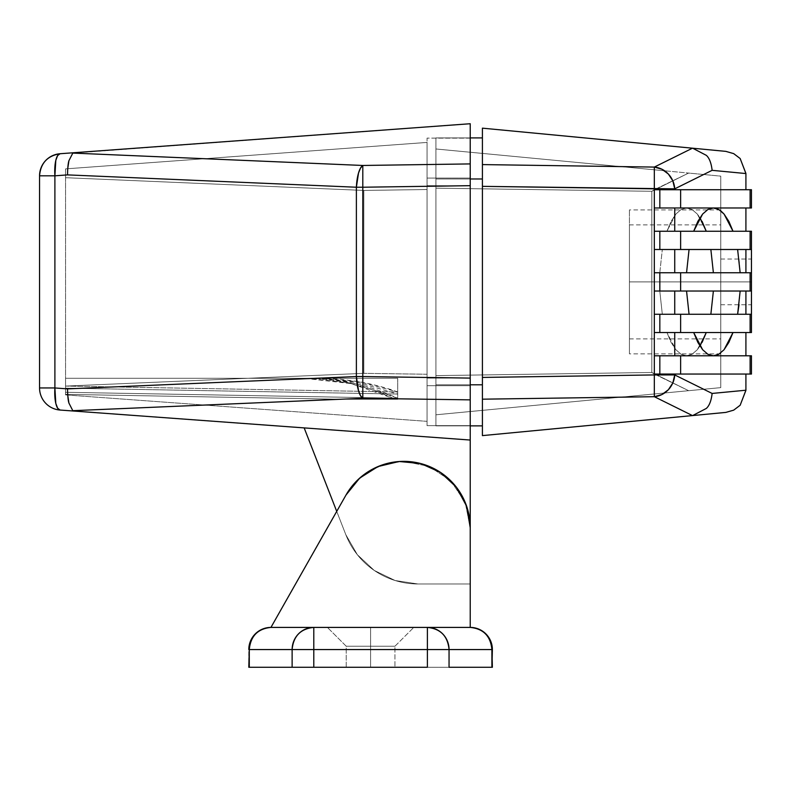 <?xml version="1.0" encoding="UTF-8"?>
<svg xmlns="http://www.w3.org/2000/svg" width="791" height="791" viewBox="0 0 791 791"><rect width="100%" height="100%" fill="white"/><g stroke="black" fill="none" stroke-linecap="round" stroke-linejoin="round"><path stroke-width="0.59" stroke-dasharray="3.96 2.97" d="M427.051 378.098L470.23 378.098L427.051 378.098L427.051 178.064L470.23 178.064L470.23 185.677L427.051 185.677L427.051 378.098L427.051 180.724L427.051 185.677L470.23 185.677L470.23 123.732L470.23 163.915L362.802 165.467L72.812 153.088L470.23 123.732L60.076 153.731L76.341 152.544L72.812 153.088L362.802 165.467L470.23 163.915L470.23 185.677L470.23 138.128L470.23 425.647L470.23 185.677L362.802 187.23L470.23 185.677L470.23 178.064L427.051 178.064L427.051 138.128L427.051 185.677L470.23 185.677L427.051 185.677L470.23 185.677L470.23 378.098L362.802 376.546L362.802 165.467A22.148 6.793 -87.6 0 0 356.385 187.23L67.532 174.89L54.895 175.82L54.895 387.956L67.532 388.885L356.385 376.546L356.385 187.23L67.532 174.89L54.895 175.82L54.895 387.956L39.55 387.956L39.55 175.82L54.895 175.82A22.148 6.783 85.8 0 1 60.076 153.731L57.644 155.56L55.805 160.375L54.895 175.82L39.55 175.82C40.648 163.114 47.49 155.758 60.076 153.731A22.148 22.148 0 0 0 39.55 175.82L39.55 387.956L54.895 387.956L67.532 388.885L356.385 376.546L356.385 187.23L358.511 173.071L360.498 168.127L362.802 165.467L362.802 187.23L356.385 187.23L362.802 187.23L362.802 376.546L470.23 378.098L470.23 399.86L470.23 378.098L427.051 378.098L470.23 378.098L470.23 385.711L427.051 385.711L427.051 378.098L427.051 385.711L470.23 385.711L470.23 425.647L427.051 425.647L427.051 385.711L427.051 425.647L470.23 425.647L427.051 425.647L470.23 425.647L470.23 385.711L427.051 385.711L470.23 385.711L470.23 378.098L427.051 378.098L470.23 378.098L470.23 185.677L427.051 185.677L427.051 378.098M67.719 395.055L65.564 394.897L65.564 394.373L341.267 399.267L397.715 399.267L397.715 398.199L65.564 392.296L65.564 388.154L397.715 394.047L397.715 391.97L65.564 386.077L65.564 378.296L65.564 392.296L65.564 168.879L65.564 394.897L65.564 378.296L65.564 386.077L397.715 391.97L397.715 394.047L65.564 388.154L65.564 392.296L397.715 398.199L397.715 399.267L341.267 399.267L65.564 394.373L65.564 394.897L427.051 421.346L427.051 374.252L363.83 373.342L65.564 386.077L363.83 373.342L363.83 190.433L65.564 177.698L65.564 378.296L65.564 177.698L363.83 190.433L363.83 373.342L65.564 386.077L65.564 378.296L320.276 378.296L359.589 381.796L397.715 391.97L65.564 386.077L363.83 373.342L427.051 374.252L427.051 421.346L427.051 142.429L427.051 189.524L363.83 190.433L363.83 373.342L363.83 190.433L427.051 189.524L427.051 374.252L363.83 373.342L427.051 374.252L427.051 421.346L67.719 395.055L67.532 388.885C67.64 395.737 68.095 400.473 68.916 403.074L68.926 403.103M304.159 427.891L470.23 440.043L304.159 427.891L470.23 440.043L470.23 399.86L470.23 440.043L76.341 411.231L470.23 440.043L470.23 583.976L470.23 440.043L304.159 427.891L345.805 534.647A77.498 77.498 0 0 0 418.004 583.976A77.498 77.498 0 0 1 345.805 534.647L304.159 427.891M60.076 410.045L76.341 411.231L72.812 410.687L362.802 398.308L470.23 399.86L362.802 398.308L362.802 376.546L356.385 376.546L362.802 376.546L362.802 398.308L360.498 395.648L358.511 390.705L356.385 376.546A22.148 6.793 -92.4 0 0 362.802 398.308L72.812 410.687L76.341 411.231L60.076 410.045A22.148 6.783 94.2 0 1 54.895 387.956L55.805 403.4L57.644 408.215L60.076 410.045A22.148 22.148 0 0 1 39.55 387.956A22.148 22.148 0 0 0 60.076 410.045M68.916 160.711L68.916 160.702C68.095 163.302 67.64 168.038 67.532 174.89L67.719 168.72L427.051 142.429L65.564 168.879L427.051 142.429L427.051 189.524L363.83 190.433L65.564 177.698L65.564 168.879L65.564 177.698L363.83 190.433L427.051 189.524L427.051 142.429L67.719 168.72M470.23 138.128L427.051 138.128L427.051 178.064L470.23 178.064L470.23 138.128L427.051 138.128L470.23 138.128L470.23 178.064L427.051 178.064L427.051 138.128L470.23 138.128M65.564 394.897L427.051 421.346L65.564 394.897M418.004 583.976L470.23 583.976L418.004 583.976L395.124 580.515L374.281 570.459L357.344 554.699L345.805 534.647L357.344 554.699L374.281 570.459L395.124 580.515L418.004 583.976L470.23 583.976L418.004 583.976M65.564 378.296L65.564 388.154L397.715 394.047L357.562 382.31L315.916 378.296L65.564 378.296L320.276 378.296L65.564 378.296L307.946 378.296L354.052 383.388L397.715 398.199L65.564 392.296L65.564 378.296L65.564 394.373L341.267 399.267L397.715 399.267L341.267 399.267L395.668 399.267L351.016 383.586L304.288 378.296L65.564 378.296L397.715 378.296L397.715 394.047L357.562 382.31L315.916 378.296L340.09 379.186L359.589 381.796C374.568 384.663 387.283 388.055 397.715 391.97L65.564 386.077L65.564 378.296L397.715 378.296L65.564 378.296L65.564 388.154L397.715 394.047L397.715 378.296L65.564 378.296L397.715 378.296L397.715 399.267L395.668 399.267L373.718 390.151L351.016 383.586C333.505 379.838 317.933 378.068 304.288 378.296L307.946 378.296C322.026 378.147 337.391 379.838 354.052 383.378C364.344 385.177 378.899 390.111 397.715 398.199L65.564 392.296L65.564 378.296L397.715 378.296L65.564 378.296L65.564 394.373L341.267 399.267L397.715 399.267L397.715 378.296L65.564 378.296M397.715 399.267L341.267 399.267L397.715 399.267L397.715 378.296L397.715 399.267M629.438 281.883L629.438 338.904L629.438 281.883L720.779 281.883L629.438 281.883L720.779 281.883L720.779 338.904L720.779 281.883L629.438 281.883L629.438 353.854L629.438 209.922L629.438 338.904L629.438 224.871L629.438 281.883L720.779 281.883L720.779 209.922L720.779 304.753L720.779 281.883L751.45 281.883L720.779 281.883L720.779 353.854L720.779 209.922L720.779 338.904L720.779 259.023L720.779 281.883L751.45 281.883L751.45 304.753L751.45 259.023L751.45 281.883L720.779 281.883L720.779 259.023L720.779 353.854L720.779 281.883L629.438 281.883L629.438 353.854L629.438 281.883L720.779 281.883L629.438 281.883L629.438 224.871L629.438 281.883M654.325 396.696A22.148 20.507 116.3 0 0 674.733 374.934L654.325 374.934L654.325 396.696L692.471 415.582L482.411 435.614L692.471 415.582L654.325 396.696L482.411 399.188L482.411 435.614L482.411 377.426L654.325 374.934L482.411 377.426L482.411 164.587L654.325 167.079L692.471 148.194L654.325 167.079L482.411 164.587L482.411 128.162L725.871 151.378L482.411 128.162L482.411 399.188L654.325 396.696L654.325 374.054L659.832 374.054L659.832 355.792L654.325 355.792L660.871 355.792L654.325 355.792L654.325 374.054L750.105 374.054L750.105 355.792L751.45 355.792L654.325 355.792L713.344 355.792L686.588 355.792L692.056 354.259L686.588 355.792L681.12 354.259L675.88 349.731L666.922 332.536L675.88 349.731L681.12 354.259L686.588 355.792L745.913 355.792L713.344 355.792L707.876 354.259L702.635 349.731L693.677 332.536L666.922 332.536L693.677 332.536L666.922 332.536L671.075 342.384L675.88 349.731L681.12 354.259L686.588 355.792L692.056 354.259L697.296 349.731L706.254 332.536L733.01 332.536L666.922 332.536L745.913 332.536L666.922 332.536L706.254 332.536L702.092 342.384L697.296 349.731L692.056 354.259L686.588 355.792L681.12 354.259L675.88 349.731L671.075 342.384L666.922 332.536L693.677 332.536L654.325 332.536L654.325 355.792L654.325 332.536L674.733 332.536L674.733 355.792L713.344 355.792L718.811 354.259L724.052 349.731L718.811 354.259L713.344 355.792L745.913 355.792L745.913 332.536L733.01 332.536L745.913 332.536L745.913 355.792L674.733 355.792L713.344 355.792L707.876 354.259L702.635 349.731L697.84 342.384L693.677 332.536L674.733 332.536L674.733 355.792L654.325 355.792L654.325 374.054L688.635 390.695L435.91 414.8L435.91 375.616L651.833 372.482L654.325 374.054L745.913 374.054L654.325 374.054L674.733 374.054L674.733 374.934L654.325 374.934L654.325 373.718L651.833 372.482L435.91 375.616L435.91 414.8L435.91 148.975L435.91 414.8L720.779 387.63L720.779 176.146L720.779 387.63L720.779 176.146L688.635 173.071L651.833 191.293L651.833 372.482L688.635 390.695L720.779 387.63L688.635 390.695L651.833 372.482L651.833 191.293L688.635 173.071L720.779 176.146L720.779 387.63L688.635 390.695L654.325 374.054L745.913 374.054L745.913 390.349L745.913 374.054L674.733 374.054L674.733 374.934L712.127 393.443L745.913 390.22L712.127 393.443C711.267 400.77 709.329 405.763 706.323 408.433L706.333 408.423M745.913 314.274L745.913 291.019L740.149 291.019L739.021 304.753L740.149 291.019L654.325 291.019L751.45 291.019L745.913 291.019L745.913 314.274L745.913 291.019L740.149 291.019L745.913 291.019L745.913 314.274L654.325 314.274L654.325 291.019L674.733 291.019L674.733 314.274L689.07 314.274L654.325 314.274L689.07 314.274L686.548 291.019L713.383 291.019L710.862 314.274L662.314 314.274L659.783 291.019L662.314 314.274L751.45 314.274L654.325 314.274L654.325 332.536L751.45 332.536L750.105 332.536L750.105 314.274L680.636 314.274L680.636 332.536L750.105 332.536L750.105 314.274L751.45 314.274L751.45 332.536L751.45 314.274L745.913 314.274L745.913 291.019L751.45 291.019L751.45 314.274L751.45 291.019L750.105 291.019L750.105 272.757L654.325 272.757L654.325 314.274L674.733 314.274L674.733 291.019L713.383 291.019L659.783 291.019L662.314 314.274L737.617 314.274L710.862 314.274L713.383 291.019L745.913 291.019L745.913 314.274M728.857 221.391L733.01 231.239L745.913 231.239L745.913 207.984L674.733 207.984L674.733 231.239L693.677 231.239L654.325 231.239L654.325 249.501L689.07 249.501L662.314 249.501L659.783 272.757L713.383 272.757L710.862 249.501L662.314 249.501L745.913 249.501L745.913 272.757L745.913 249.501L737.617 249.501L745.913 249.501L745.913 272.757L654.325 272.757L654.325 249.501L751.45 249.501L654.325 249.501L654.325 272.757L686.548 272.757L654.325 272.757L686.548 272.757L689.07 249.501L662.314 249.501L710.862 249.501L713.383 272.757L659.783 272.757L662.314 249.501L659.783 272.757L745.913 272.757L745.913 249.501L745.913 272.757L751.45 272.757L745.913 272.757L745.913 249.501L751.45 249.501L751.45 272.757L680.636 272.757L680.636 291.019L750.105 291.019L750.105 272.757L751.45 272.757L751.45 291.019L745.913 291.019L751.45 291.019L751.45 272.757L745.913 272.757L751.45 272.757L751.45 249.501L750.105 249.501L750.105 231.239L654.325 231.239L654.325 207.984L713.344 207.984L718.811 209.516L724.101 214.104M739.021 259.023L740.149 272.757L713.383 272.757L740.149 272.757L739.021 259.023M724.101 349.671L733.01 332.536L728.857 342.384M745.913 189.721L674.733 189.721L745.913 189.721L745.913 173.555L745.913 189.721L654.325 189.721L654.325 188.841L674.733 188.841L674.733 189.721L745.913 189.721M664.578 170.777L435.91 148.975L664.569 170.777L668.355 174.03L672.844 180.892L674.733 188.841L712.127 170.332L745.913 173.555L712.127 170.332L674.733 188.841L674.733 189.721L654.325 189.721L651.833 191.293L435.91 188.159L435.91 148.975L688.635 173.071L654.325 189.721L688.635 173.071L435.91 148.975L435.91 188.159L651.833 191.293L654.325 189.721L654.325 231.239L693.677 231.239L697.84 221.391L702.635 214.045L707.876 209.516L713.344 207.984L745.913 207.984L745.913 231.239L666.922 231.239L671.075 221.391L675.88 214.045L681.12 209.516L686.588 207.984L692.056 209.516L697.296 214.045L702.092 221.391L706.254 231.239L733.01 231.239L666.922 231.239L733.01 231.239L724.052 214.045L718.811 209.516L713.344 207.984L745.913 207.984L674.733 207.984L674.733 231.239L706.254 231.239L697.296 214.045L692.056 209.516L686.588 207.984L681.12 209.516L675.88 214.045L671.075 221.391L666.922 231.239L693.677 231.239L666.922 231.239L693.677 231.239L702.635 214.045L707.876 209.516L713.344 207.984L654.325 207.984L751.45 207.984L750.105 207.984L750.105 189.721L654.325 189.721L671.549 189.721L654.325 189.721L655.007 189.721L654.325 189.721L654.325 207.984L659.832 207.984L659.832 189.721L654.325 189.721L654.325 188.841L482.411 186.35L654.325 188.841L654.325 167.079L654.325 188.841L674.733 188.841A22.148 20.507 63.7 0 0 654.325 167.079M435.91 425.874L435.91 137.901L435.91 425.874L482.411 425.874L482.411 137.901L482.411 425.874L435.91 425.874L435.91 384.802L470.23 384.802L435.91 384.802L435.91 425.874M699.966 346.082L697.296 349.731L692.056 354.259L697.296 349.731L702.092 342.384M702.092 221.391L697.296 214.045L692.056 209.516L686.588 207.984L681.12 209.516L675.88 214.045L666.922 231.239L675.88 214.045L681.12 209.516L686.588 207.984L692.056 209.516L697.296 214.045L699.966 217.693M651.833 372.482L651.833 191.293L435.91 188.159L435.91 375.616L651.833 372.482L435.91 375.616L435.91 188.159L651.833 191.293L651.833 372.482M688.635 390.695L435.91 414.8L688.635 390.695M435.91 178.974L435.91 384.802L482.411 384.802L435.91 384.802L435.91 178.974L482.411 178.974L435.91 178.974L435.91 137.901L482.411 137.901L482.411 178.974L482.411 137.901L435.91 137.901L470.23 137.901L435.91 137.901L435.91 178.974L470.23 178.974L435.91 178.974M674.733 249.501L674.733 272.757L674.733 249.501L654.325 249.501L674.733 249.501M725.871 412.398L692.471 415.582L726.484 412.329M664.569 392.989L668.355 389.745L672.844 382.884L674.733 374.934L712.127 393.443M712.127 170.332C711.267 163.005 709.329 158.012 706.323 155.343L692.669 148.214M726.484 151.447L725.871 151.378M751.45 231.239L680.636 231.239L680.636 249.501L750.105 249.501L750.105 231.239L751.45 231.239L751.45 249.501L745.913 249.501L751.45 249.501L751.45 231.239M751.45 189.721L680.636 189.721L680.636 207.984L750.105 207.984L750.105 189.721L751.45 189.721L751.45 207.984L751.45 189.721M671.549 332.536L654.325 332.536L671.549 332.536M689.07 314.274L662.314 314.274L689.07 314.274L662.314 314.274L659.783 291.019L686.548 291.019L689.07 314.274M750.105 374.054L751.45 374.054L750.105 374.054L750.105 355.792L680.636 355.792L680.636 374.054L750.105 374.054M660.871 355.792L674.733 355.792L660.871 355.792M654.325 189.771L655.007 189.721L654.325 189.771M654.325 373.718L655.007 374.054L654.325 373.718M751.45 355.792L751.45 374.054L751.45 355.792M654.325 314.274L654.325 332.536L659.832 332.536L659.832 314.274L654.325 314.274M654.325 231.239L654.325 249.501L659.832 249.501L659.832 231.239L654.325 231.239M654.325 272.757L654.325 291.019L659.832 291.019L659.832 272.757L654.325 272.757M680.636 355.792L680.636 374.054L659.832 374.054L659.832 355.792L680.636 355.792M680.636 314.274L680.636 332.536L659.832 332.536L659.832 314.274L680.636 314.274M680.636 272.757L680.636 291.019L659.832 291.019L659.832 272.757L680.636 272.757M680.636 231.239L680.636 249.501L659.832 249.501L659.832 231.239L680.636 231.239M680.636 189.721L680.636 207.984L659.832 207.984L659.832 189.721L680.636 189.721M713.383 291.019L740.149 291.019L713.383 291.019M720.779 210.841L718.811 209.516M659.783 272.757L662.314 249.501L689.07 249.501L686.548 272.757L659.783 272.757M718.811 354.259L724.052 349.731M751.45 281.883L751.45 259.023L751.45 281.883M720.779 281.883L720.779 224.871L720.779 281.883M403.805 461.341A66.434 66.434 0 0 1 470.23 527.765A66.434 66.434 0 0 0 346.013 495.008L270.947 627.411L470.23 627.411L270.947 627.411A22.148 21.664 -90 0 0 249.284 649.559L249.284 667.268L292.126 667.268L292.126 649.559L249.284 649.559L248.799 667.268L249.284 649.559A22.148 21.664 90 0 1 270.947 627.411A22.148 22.148 0 0 0 248.799 649.559A22.148 22.148 0 0 1 270.947 627.411L346.013 495.008A66.434 66.434 0 0 1 403.805 461.341L429.226 466.393L450.781 480.799L465.177 502.344L470.23 527.765L470.23 627.411L313.79 627.411L470.23 627.411A22.148 22.148 0 0 1 492.378 649.559L492.378 667.268L491.893 649.559L449.051 649.559L449.051 667.268L491.893 667.268L427.387 667.268L427.387 649.559L313.79 649.559L313.79 667.268L427.387 667.268L248.799 667.268L248.799 649.559L313.79 649.559L313.79 667.268L292.126 667.268L292.126 649.559C293.412 636.102 300.629 628.726 313.79 627.411L313.79 649.559L313.79 627.411A22.148 21.664 -90 0 0 292.126 649.559L449.051 649.559L449.051 667.268L427.387 667.268L427.387 627.411A22.148 21.664 -90 0 1 449.051 649.559A22.148 21.664 90 0 0 427.387 627.411L427.387 649.559L492.378 649.559L492.378 667.268L491.893 649.559A22.148 21.664 90 0 0 470.23 627.411A22.148 21.664 -90 0 1 491.893 649.559L492.378 649.559A22.148 22.148 0 0 0 470.23 627.411L470.23 527.765L470.23 627.411L270.947 627.411L346.013 495.008L356.553 481.076L370.366 470.368L386.483 463.635L403.805 461.341L429.226 466.393L450.781 480.799L465.177 502.344L470.23 527.765L470.23 627.411L270.947 627.411L346.013 495.008L356.553 481.076L370.366 470.368L386.483 463.635L403.805 461.341M370.593 646.237L394.946 646.237L370.593 646.237L370.593 627.411L370.593 646.237L394.946 646.237L370.593 646.237L370.593 627.411L413.772 627.411L370.593 627.411L370.593 667.268L394.946 667.268L370.593 667.268L370.593 646.237L394.946 646.237L370.593 646.237L370.593 667.268L394.946 667.268L370.593 667.268L370.593 646.237L394.946 646.237L370.593 646.237L370.593 667.268L346.231 667.268L394.946 667.268L346.231 667.268L370.593 667.268L370.593 646.237L346.231 646.237L370.593 646.237L370.593 667.268L346.231 667.268L370.593 667.268L370.593 646.237L346.231 646.237L370.593 646.237L370.593 627.411L413.772 627.411L327.415 627.411L413.772 627.411L327.415 627.411L370.593 627.411L370.593 646.237L346.231 646.237L370.593 646.237L370.593 627.411L327.415 627.411L370.593 627.411L370.593 646.237L346.231 646.237L370.593 646.237M370.593 667.268L346.231 667.268L370.593 667.268M370.593 627.411L327.415 627.411L370.593 627.411M470.23 627.411L470.23 527.765A66.434 66.434 0 0 0 346.013 495.008L270.947 627.411L470.23 627.411L470.23 527.765L466.69 506.349L456.427 487.226L440.547 472.425L420.743 463.536L399.139 461.499L378.019 466.542L359.668 478.12L346.013 495.008L270.947 627.411L470.23 627.411M629.438 338.904L720.779 338.904M720.779 209.922L629.438 209.922M720.779 304.753L751.45 304.753M686.588 207.984L713.344 207.984L686.588 207.984M720.779 259.023L751.45 259.023M720.779 353.854L629.438 353.854M629.438 224.871L720.779 224.871M394.946 646.237L413.772 627.411L394.946 646.237L394.946 667.268L394.946 646.237M346.231 667.268L346.231 646.237L327.415 627.411L346.231 646.237L346.231 667.268"/><path stroke-width="1.19" d="M67.719 395.055L68.916 403.064L72.812 410.687L76.341 411.231L60.076 410.045A22.148 22.148 0 0 1 39.55 387.956L54.895 387.956L54.895 175.82L67.532 174.89L356.385 187.23L356.385 376.546L67.532 388.885L54.895 387.956L54.895 175.82L39.55 175.82L39.55 387.956A22.148 22.148 0 0 0 60.076 410.045L57.644 408.215L55.805 403.4L54.895 387.956L39.55 387.956L39.55 175.82A22.148 22.148 0 0 1 60.076 153.731L76.341 152.544L72.812 153.088L362.802 165.467L470.23 163.915L470.23 440.043L76.341 411.231L470.23 440.043L470.23 583.976L470.23 399.86L362.802 398.308L72.812 410.687L68.916 403.074L72.812 410.687L362.802 398.308L470.23 399.86L470.23 185.677L362.802 187.23L362.802 376.546L470.23 378.098L362.802 376.546L362.802 187.23L470.23 185.677L470.23 123.732L470.23 163.915L362.802 165.467L72.812 153.088L68.916 160.702L72.812 153.088L76.341 152.544L470.23 123.732L60.076 153.731C47.49 155.758 40.648 163.114 39.55 175.82L54.895 175.82L55.805 160.375L57.644 155.56L60.076 153.731A22.148 6.783 85.8 0 0 54.895 175.82L67.532 174.89C67.64 168.038 68.095 163.302 68.916 160.702L72.812 153.088L68.916 160.702C68.105 163.302 67.64 168.038 67.532 174.89L356.385 187.23A22.148 6.793 -87.6 0 1 362.802 165.467L362.802 187.23L362.802 165.467L360.498 168.127L358.511 173.071L356.385 187.23L362.802 187.23L356.385 187.23L356.385 376.546L362.802 376.546L362.802 398.308L362.802 376.546L356.385 376.546L358.511 390.705L360.498 395.648L362.802 398.308A22.148 6.793 -92.4 0 1 356.385 376.546L67.532 388.885C67.64 395.737 68.105 400.473 68.916 403.074C68.095 400.473 67.64 395.737 67.532 388.885L54.895 387.956A22.148 6.783 94.2 0 0 60.076 410.045L76.341 411.231L72.812 410.687L68.916 403.074M67.719 168.72L68.916 160.711M304.159 427.891L336.729 511.382L304.159 427.891M720.779 210.841L724.052 214.045L728.857 221.391L724.052 214.045L733.01 231.239L728.857 221.391M739.021 304.753L737.617 314.274L740.149 291.019L737.617 314.274L739.021 304.753M737.617 249.501L740.149 272.757L737.617 249.501M745.913 332.536L745.913 355.792L745.913 332.536M713.344 355.792L718.811 354.259L713.344 355.792L707.876 354.259L713.344 355.792M728.857 342.384L724.052 349.731L728.857 342.384L733.01 332.536L724.052 349.731L718.811 354.259M674.733 314.274L674.733 291.019L674.733 314.274M686.548 291.019L689.07 314.274L686.548 291.019M674.733 231.239L674.733 207.984L674.733 231.239M713.344 207.984L707.876 209.516L702.635 214.045L697.84 221.391L693.677 231.239L702.635 214.045L707.876 209.516L713.344 207.984L718.811 209.516L713.344 207.984M745.913 249.501L745.913 272.757L745.913 249.501M654.325 272.757L751.45 272.757L751.45 249.501L654.325 249.501L654.325 207.984L654.325 231.239L751.45 231.239L750.105 231.239L750.105 249.501L680.636 249.501L680.636 231.239L750.105 231.239L750.105 249.501L751.45 249.501L751.45 231.239L751.45 272.757L750.105 272.757L750.105 291.019L654.325 291.019L654.325 314.274L751.45 314.274L751.45 291.019L680.636 291.019L680.636 272.757L750.105 272.757L750.105 291.019L751.45 291.019L751.45 272.757L751.45 314.274L750.105 314.274L750.105 332.536L654.325 332.536L654.325 355.792L654.325 249.501L654.325 272.757L659.832 272.757L659.832 291.019L654.325 291.019L654.325 272.757M674.733 355.792L674.733 332.536L674.733 355.792M693.677 332.536L697.84 342.384L702.635 349.731L707.876 354.259L702.635 349.731L693.677 332.536M745.913 291.019L745.913 314.274L745.913 291.019M654.325 167.079L482.411 164.587L482.411 186.35L654.325 188.841L654.325 167.079L661.889 169.205L654.325 167.079L692.471 148.194L482.411 128.162L482.411 164.587L482.411 128.162L692.471 148.194L654.325 167.079L654.325 189.721L654.325 188.841L674.733 188.841L482.411 186.35L482.411 399.188L654.325 396.696L692.471 415.582L654.325 396.696L482.411 399.188L482.411 435.614L725.871 412.398L482.411 435.614L482.411 164.587L654.325 167.079A22.148 20.507 63.7 0 1 674.733 188.841L674.733 189.721L674.733 188.841L712.127 170.332L745.913 173.555L745.913 189.721L745.913 173.427L740.158 158.526L745.913 173.555L712.127 170.332C711.257 163.005 709.319 158.012 706.323 155.343C709.319 158.012 711.257 163.005 712.127 170.332C711.267 163.005 709.329 158.012 706.323 155.343L692.669 148.214L725.871 151.378L733.682 153.622L740.158 158.526L733.682 153.622L740.158 158.526L733.682 153.622L725.871 151.378L733.682 153.622L725.871 151.378L692.669 148.214L706.323 155.343L692.669 148.214M745.913 207.984L745.913 231.239L745.913 207.984M712.127 393.443L745.913 390.22L740.158 405.249L745.913 390.358L740.158 405.249L733.682 410.153L740.158 405.249L733.682 410.153L725.871 412.398L733.682 410.153L725.871 412.398L733.682 410.153L740.158 405.249L745.913 390.349L745.913 374.054L745.913 390.22L712.127 393.443L674.733 374.934L674.733 374.054L674.733 374.934L654.325 374.934L674.733 374.934A22.148 20.507 116.3 0 1 654.325 396.696L654.325 374.054L654.325 374.934L482.411 377.426L654.325 374.934L654.325 396.696L661.889 394.571L668.355 389.745L672.844 382.884L674.733 374.934L712.127 393.443C711.267 400.77 709.329 405.763 706.323 408.433C709.319 405.763 711.257 400.77 712.127 393.443C711.257 400.77 709.319 405.763 706.323 408.433L692.669 415.562L706.323 408.433M702.092 342.384L706.254 332.536L699.966 346.082M710.862 314.274L713.383 291.019L710.862 314.274M699.966 217.693L706.254 231.239L702.092 221.391M713.383 272.757L710.862 249.501L713.383 272.757M664.569 392.989L661.889 394.571L654.325 396.696M664.578 170.777L661.889 169.205L668.355 174.03L672.844 180.892L674.733 188.841L712.127 170.332M470.23 384.802L482.411 384.802L470.23 384.802M482.411 178.974L470.23 178.974L482.411 178.974M470.23 425.874L482.411 425.874L470.23 425.874M470.23 137.901L482.411 137.901L470.23 137.901M674.733 272.757L674.733 249.501L674.733 272.757M689.07 249.501L686.548 272.757L689.07 249.501M654.325 374.054L654.325 355.792L751.45 355.792L750.105 355.792L750.105 374.054L654.325 374.054L654.325 355.792L659.832 355.792L659.832 374.054L654.325 374.054M654.325 207.984L654.325 189.721L751.45 189.721L750.105 189.721L750.105 207.984L654.325 207.984L654.325 189.721L659.832 189.721L659.832 207.984L654.325 207.984M751.45 207.984L680.636 207.984L680.636 189.721L750.105 189.721L750.105 207.984L751.45 207.984L751.45 189.721L751.45 207.984M751.45 332.536L680.636 332.536L680.636 314.274L750.105 314.274L750.105 332.536L751.45 332.536L751.45 314.274L751.45 332.536M751.45 374.054L680.636 374.054L680.636 355.792L750.105 355.792L750.105 374.054L751.45 374.054L751.45 355.792L751.45 374.054M654.325 332.536L654.325 314.274L659.832 314.274L659.832 332.536L654.325 332.536M654.325 249.501L654.325 231.239L659.832 231.239L659.832 249.501L654.325 249.501M659.832 189.721L659.832 207.984L680.636 207.984L680.636 189.721L659.832 189.721M659.832 231.239L659.832 249.501L680.636 249.501L680.636 231.239L659.832 231.239M659.832 272.757L659.832 291.019L680.636 291.019L680.636 272.757L659.832 272.757M659.832 314.274L659.832 332.536L680.636 332.536L680.636 314.274L659.832 314.274M659.832 355.792L659.832 374.054L680.636 374.054L680.636 355.792L659.832 355.792M718.811 209.516L724.052 214.045M270.947 627.411L470.23 627.411A22.148 22.148 0 0 1 492.378 649.559L491.893 667.268L449.051 667.268L449.051 649.559L491.893 649.559L491.893 667.268L492.378 649.559C491.063 636.102 483.687 628.726 470.23 627.411C483.39 628.726 490.608 636.102 491.893 649.559L492.378 667.268L449.051 667.268L449.051 649.559L491.893 649.559A22.148 21.664 -90 0 0 470.23 627.411L427.387 627.411A22.148 21.664 90 0 1 449.051 649.559L427.387 649.559L427.387 667.268L313.79 667.268L313.79 649.559L427.387 649.559L427.387 667.268L313.79 667.268L313.79 649.559L449.051 649.559C447.765 636.102 440.547 628.726 427.387 627.411L427.387 649.559L427.387 627.411L313.79 627.411L313.79 649.559L292.126 649.559L292.126 667.268L249.284 667.268L249.284 649.559L292.126 649.559L292.126 667.268L313.79 667.268L249.284 667.268L249.284 649.559L313.79 649.559L313.79 627.411C300.629 628.726 293.412 636.102 292.126 649.559A22.148 21.664 -90 0 1 313.79 627.411L270.947 627.411A22.148 21.664 90 0 0 249.284 649.559L248.799 667.268L249.284 649.559C250.569 636.102 257.787 628.726 270.947 627.411C257.5 628.726 250.114 636.102 248.799 649.559A22.148 22.148 0 0 1 270.947 627.411L346.013 495.008A66.434 66.434 0 0 1 470.23 527.765L470.23 627.411L470.23 527.765L466.69 506.349L456.427 487.226L440.547 472.425L420.743 463.536L399.139 461.499L378.019 466.542L359.668 478.12L346.013 495.008L270.947 627.411"/></g></svg>
